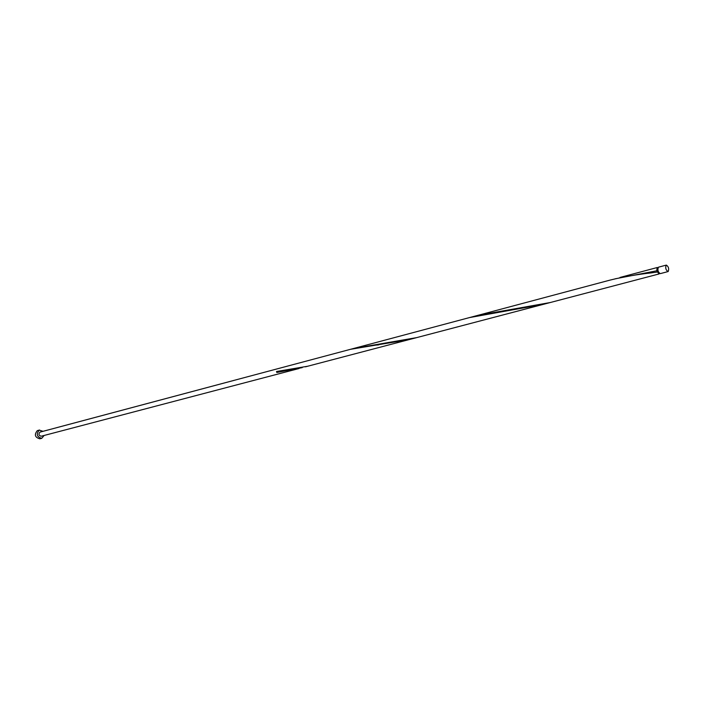 <?xml version="1.0" encoding="UTF-8"?>
<svg xmlns="http://www.w3.org/2000/svg" width="704" height="704" viewBox="0 0 704 704"><rect width="100%" height="100%" fill="white"/><g stroke="black" fill="none" stroke-linecap="round" stroke-linejoin="round"><path stroke-width="1.06" d="M666.186 265.153C665.201 267.951 665.826 270.09 668.043 271.586L668.193 271.524C669.17 268.717 668.554 266.578 666.327 265.091L666.186 265.153M660.405 273.574L660.255 273.636C658.02 272.149 657.404 270.019 658.398 267.23L658.698 267.15M658.962 273.266L657.14 271.304L657.598 268.127M43.032 431.306L39.204 430.126C36.018 434.21 36.863 436.938 41.747 438.319L44.141 435.468M39.547 430.012L37.294 430.637C34.1 434.711 34.954 437.439 39.829 438.812L41.747 438.319M659.542 273.451L659.014 273.962L656.718 270.802L657.166 267.555L658.02 267.678M656.718 270.802L615.067 278.837M538.226 305.686L409.006 339.627L350.566 349.298L469.506 317.574L542.705 304.454M549.947 302.588L477.77 315.374L610.148 280.078C622.846 276.927 636.61 274.525 651.438 272.853L657.114 272.061M659.014 273.962L416.627 337.63L354.086 348.427M276.575 371.492L276.83 372.478L302.227 367.629M350.566 349.298L39.934 432.142C38.342 434.183 38.773 435.547 41.21 436.234L41.404 436.172M276.83 372.478L276.496 371.501L307.534 366.265M668.043 271.586L660.255 273.636M657.307 267.502L619.986 277.455M477.77 315.374L357.597 347.424M409.006 339.627L305.501 366.81M298.98 368.526L41.21 436.234M666.327 265.091L658.539 267.168M378.796 344.854L376.737 345.083M651.438 272.853L648.604 273.231"/></g></svg>

